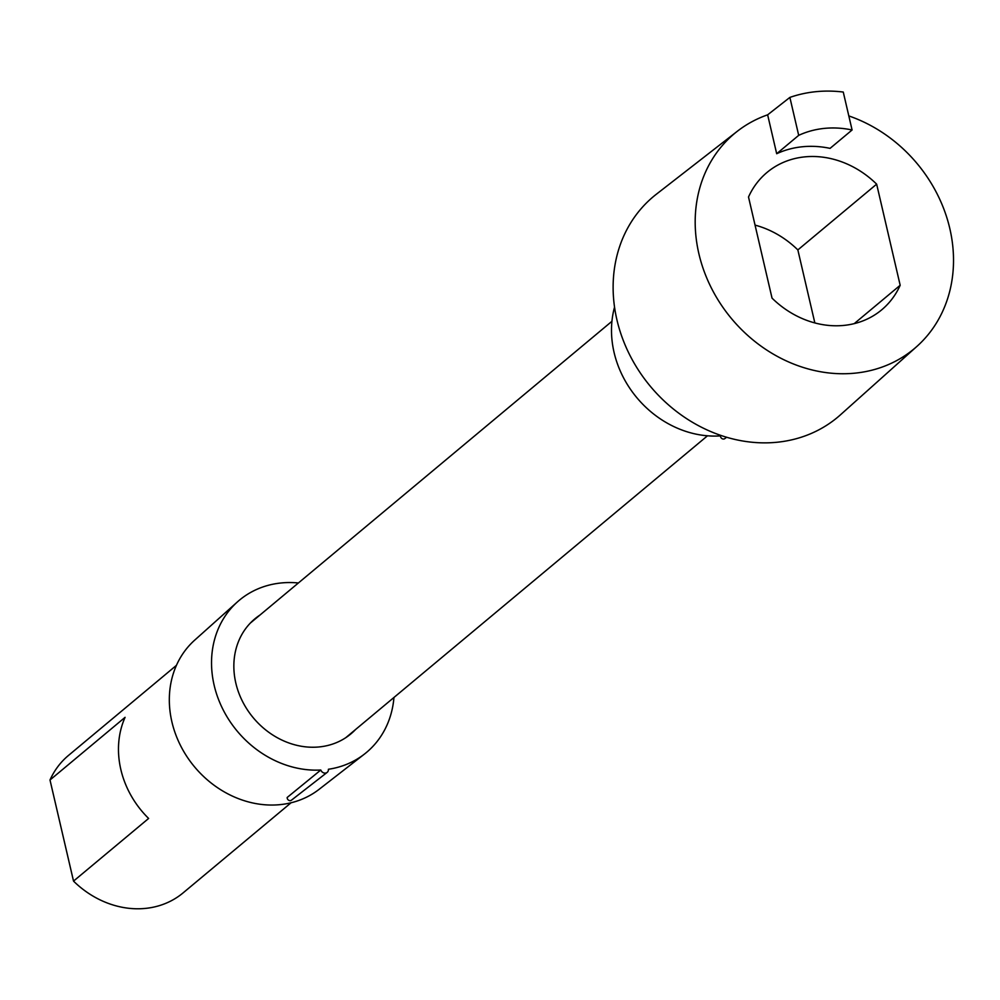 <?xml version="1.0" encoding="UTF-8"?>
<svg xmlns="http://www.w3.org/2000/svg" width="1000" height="1000" viewBox="0 0 1000 1000"><rect width="100%" height="100%" fill="white"/><g stroke="black" fill="none" stroke-linecap="round" stroke-linejoin="round"><path stroke-width="1.5" d="M237.438 601.888L194.713 640.125A97.175 83.812 -129.8 0 0 171.887 721.825A97.175 83.812 50.2 0 0 319.188 789.275L364.45 754.075A99.162 85.525 50.2 0 1 328.413 769.262A4.312 3.713 -129.8 0 1 327.137 772.412L291.413 800.212A2.75 2.362 -129.8 0 1 287.175 797.475L320.788 770.025A99.162 85.525 50.2 0 1 214.15 685.263A99.162 85.525 -129.8 0 1 237.438 601.888A99.162 85.525 -129.8 0 1 298.4 582.975M327.137 772.412A4.312 3.713 -129.8 0 1 320.788 770.025M726.575 437.238L724.85 438.587A2.85 2.462 -129.8 0 1 720.462 435.875A97.7 84.262 -129.8 0 1 614.075 352.438A97.7 84.262 -129.8 0 1 614.538 307.162M854.2 323.65L900.175 285.275A89.475 77.175 -129.8 0 1 881.688 309.837A89.475 77.175 -129.8 0 1 843.95 325.4A89.475 77.175 -129.8 0 1 772.038 298.125L748.512 197.013A89.475 77.175 50.2 0 1 767.013 172.45A89.475 77.175 50.2 0 1 804.737 156.875A89.475 77.175 50.2 0 1 876.65 184.15L900.175 285.275M755.05 225.113A89.475 77.175 50.2 0 1 797.85 249.925L876.65 184.15M848.825 115.925A140.188 120.913 50.2 0 1 947.6 220.138A140.188 120.913 50.2 0 1 916.9 346.413A140.188 120.913 50.2 0 1 855.062 373.15A140.188 120.913 50.2 0 1 710.35 285.95A140.188 120.913 50.2 0 1 737.325 131.263A140.188 120.913 50.2 0 1 767.638 114.825L789.875 97.413L798.7 135.35L776.688 153.725A100.213 86.438 50.2 0 1 830.075 148.363L852.087 129.987A100.213 86.438 50.2 0 0 798.7 135.35M852.087 129.987L843.263 92.05A139.2 120.062 50.2 0 0 815.863 91.688A139.2 120.062 50.2 0 0 789.875 97.413M737.325 131.263L656.325 194.25A143.725 123.963 50.2 0 0 628.675 352.837A143.725 123.963 50.2 0 0 777.05 442.25A143.725 123.963 50.2 0 0 840.438 414.837L916.9 346.413M767.638 114.825L776.688 153.725M797.85 249.925L814.85 322.938M260 615.025A74.938 64.625 -129.8 0 0 254.15 619.45A74.938 64.625 -129.8 0 0 235.825 683.075A74.938 64.625 50.2 0 0 350.163 734.488A74.938 64.625 50.2 0 0 355.562 729.525M364.45 754.075A99.162 85.525 50.2 0 0 393.95 697.475M291.1 802.75L183.175 892.825A89.475 77.175 -129.8 0 1 73.525 881.112L50 780A89.475 77.175 -129.8 0 1 68.5 755.425L176.425 665.35M73.525 881.112L148.625 818.45A89.475 77.175 50.2 0 1 120.838 769.5A89.475 77.175 -129.8 0 1 125.087 717.325L50 780M707.5 435.8L345.788 737.675M611.938 321.3L250.225 623.175"/></g></svg>
